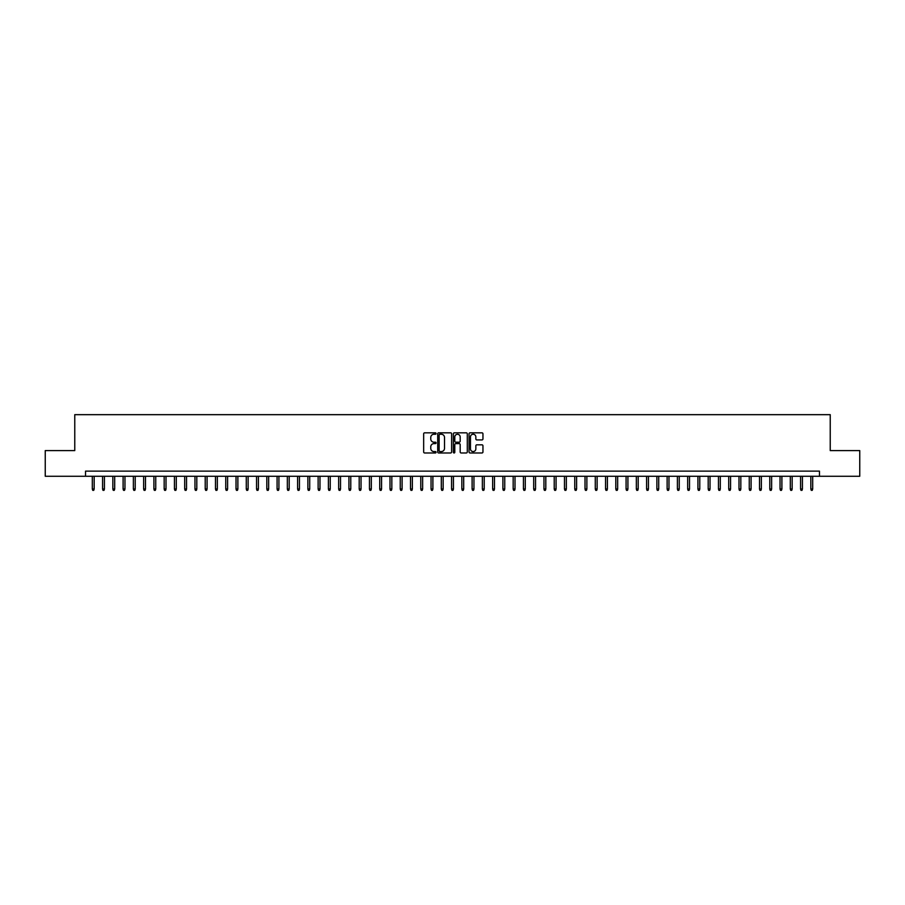 <?xml version="1.0" encoding="UTF-8"?>
<svg xmlns="http://www.w3.org/2000/svg" width="905" height="905" viewBox="0 0 905 905"><rect width="100%" height="100%" fill="white"/><g stroke="black" fill="none" stroke-linecap="round" stroke-linejoin="round"><path stroke-width="1.36" d="M436.074 433.529A0.701 0.701 0 0 0 435.373 432.828L424.671 432.828A1.007 1.007 0 0 0 423.664 433.834L423.664 451.968A1.007 1.007 0 0 0 424.671 452.975L435.373 452.975A0.701 0.701 0 0 0 436.074 452.274A0.701 0.701 0 0 0 435.373 451.572L433.981 451.572A3.224 3.224 0 0 1 430.757 448.348L430.757 446.832A3.224 3.224 0 0 1 433.981 443.608L435.373 443.608A0.701 0.701 0 0 0 436.074 442.907A0.701 0.701 0 0 0 435.373 442.194L433.981 442.194A3.224 3.224 0 0 1 430.757 438.97L430.757 437.466A3.224 3.224 0 0 1 433.981 434.242L435.373 434.242A0.701 0.701 0 0 0 436.074 433.529M481.946 439.932A1.007 1.007 0 0 0 482.953 438.925L482.953 433.834A1.007 1.007 0 0 0 481.946 432.828L470.057 432.828A1.007 1.007 0 0 0 469.05 433.834L469.05 451.968A1.007 1.007 0 0 0 470.057 452.975L481.946 452.975A1.007 1.007 0 0 0 482.953 451.968L482.953 445.826A1.007 1.007 0 0 0 481.946 444.819L476.856 444.819A1.007 1.007 0 0 0 475.849 445.826L475.849 448.869A2.692 2.692 0 0 1 473.157 451.572A2.692 2.692 0 0 1 470.464 448.869L470.464 436.934A2.692 2.692 0 0 1 473.157 434.242A2.692 2.692 0 0 1 475.849 436.934L475.849 438.925A1.007 1.007 0 0 0 476.856 439.932L481.946 439.932M85.534 476.268L45.25 476.268L45.25 450.6L74.764 450.6L74.764 414.671L830.236 414.671L830.236 450.6L859.75 450.6L859.75 476.268L819.466 476.268L819.466 471.132L85.534 471.132L85.534 476.268L819.466 476.268M451.618 433.834A1.007 1.007 0 0 0 450.611 432.828L438.721 432.828A1.007 1.007 0 0 0 437.715 433.834L437.715 451.968A1.007 1.007 0 0 0 438.721 452.975L450.611 452.975A1.007 1.007 0 0 0 451.618 451.968L451.618 433.834M454.389 432.828L466.279 432.828A1.007 1.007 0 0 1 467.285 433.834L467.285 451.968A1.007 1.007 0 0 1 466.279 452.975L461.188 452.975A1.007 1.007 0 0 1 460.181 451.968L460.181 444.615A1.007 1.007 0 0 0 459.174 443.608L455.803 443.608A1.007 1.007 0 0 0 454.796 444.615L454.796 452.274A0.701 0.701 0 0 1 454.084 452.975A0.701 0.701 0 0 1 453.382 452.274L453.382 433.834A1.007 1.007 0 0 1 454.389 432.828M439.83 434.242A0.701 0.701 0 0 0 439.129 434.943L439.129 450.86A0.701 0.701 0 0 0 439.83 451.572L441.289 451.572A3.224 3.224 0 0 0 444.513 448.348L444.513 437.466A3.224 3.224 0 0 0 441.289 434.242L439.83 434.242M460.181 436.979A2.692 2.692 0 0 0 457.489 434.287A2.692 2.692 0 0 0 454.796 436.979L454.796 441.188A1.007 1.007 0 0 0 455.803 442.194L459.174 442.194A1.007 1.007 0 0 0 460.181 441.188L460.181 436.979M94.165 488.994L93.747 490.329L92.729 490.329L92.31 488.994L94.165 488.994L94.165 476.268M92.31 488.994L92.31 476.268M104.426 488.994L104.018 490.329L102.989 490.329L102.582 488.994L104.426 488.994L104.426 476.268M102.582 488.994L102.582 476.268M114.686 488.994L114.279 490.329L113.249 490.329L112.842 488.994L114.686 488.994L114.686 476.268M112.842 488.994L112.842 476.268M124.958 488.994L124.539 490.329L123.521 490.329L123.103 488.994L124.958 488.994L124.958 476.268M123.103 488.994L123.103 476.268M135.218 488.994L134.811 490.329L133.782 490.329L133.374 488.994L135.218 488.994L135.218 476.268M133.374 488.994L133.374 476.268M145.479 488.994L145.072 490.329L144.042 490.329L143.635 488.994L145.479 488.994L145.479 476.268M143.635 488.994L143.635 476.268M155.751 488.994L155.343 490.329L154.314 490.329L153.907 488.994L155.751 488.994L155.751 476.268M153.907 488.994L153.907 476.268M166.011 488.994L165.604 490.329L164.574 490.329L164.167 488.994L166.011 488.994L166.011 476.268M164.167 488.994L164.167 476.268M176.283 488.994L175.864 490.329L174.846 490.329L174.427 488.994L176.283 488.994L176.283 476.268M174.427 488.994L174.427 476.268M186.543 488.994L186.136 490.329L185.106 490.329L184.699 488.994L186.543 488.994L186.543 476.268M184.699 488.994L184.699 476.268M196.804 488.994L196.396 490.329L195.367 490.329L194.96 488.994L196.804 488.994L196.804 476.268M194.96 488.994L194.96 476.268M207.075 488.994L206.657 490.329L205.639 490.329L205.22 488.994L207.075 488.994L207.075 476.268M205.22 488.994L205.22 476.268M217.336 488.994L216.929 490.329L215.899 490.329L215.492 488.994L217.336 488.994L217.336 476.268M215.492 488.994L215.492 476.268M227.596 488.994L227.189 490.329L226.16 490.329L225.752 488.994L227.596 488.994L227.596 476.268M225.752 488.994L225.752 476.268M237.868 488.994L237.461 490.329L236.431 490.329L236.024 488.994L237.868 488.994L237.868 476.268M236.024 488.994L236.024 476.268M248.128 488.994L247.721 490.329L246.692 490.329L246.284 488.994L248.128 488.994L248.128 476.268M246.284 488.994L246.284 476.268M258.4 488.994L257.982 490.329L256.963 490.329L256.545 488.994L258.4 488.994L258.4 476.268M256.545 488.994L256.545 476.268M268.661 488.994L268.253 490.329L267.224 490.329L266.817 488.994L268.661 488.994L268.661 476.268M266.817 488.994L266.817 476.268M278.921 488.994L278.514 490.329L277.484 490.329L277.077 488.994L278.921 488.994L278.921 476.268M277.077 488.994L277.077 476.268M289.193 488.994L288.774 490.329L287.756 490.329L287.338 488.994L289.193 488.994L289.193 476.268M287.338 488.994L287.338 476.268M299.453 488.994L299.046 490.329L298.017 490.329L297.609 488.994L299.453 488.994L299.453 476.268M297.609 488.994L297.609 476.268M309.714 488.994L309.306 490.329L308.277 490.329L307.87 488.994L309.714 488.994L309.714 476.268M307.87 488.994L307.87 476.268M319.985 488.994L319.578 490.329L318.549 490.329L318.13 488.994L319.985 488.994L319.985 476.268M318.13 488.994L318.13 476.268M330.246 488.994L329.839 490.329L328.809 490.329L328.402 488.994L330.246 488.994L330.246 476.268M328.402 488.994L328.402 476.268M340.518 488.994L340.099 490.329L339.081 490.329L338.662 488.994L340.518 488.994L340.518 476.268M338.662 488.994L338.662 476.268M350.778 488.994L350.371 490.329L349.341 490.329L348.934 488.994L350.778 488.994L350.778 476.268M348.934 488.994L348.934 476.268M361.038 488.994L360.631 490.329L359.602 490.329L359.195 488.994L361.038 488.994L361.038 476.268M359.195 488.994L359.195 476.268M371.31 488.994L370.892 490.329L369.873 490.329L369.455 488.994L371.31 488.994L371.31 476.268M369.455 488.994L369.455 476.268M381.571 488.994L381.163 490.329L380.134 490.329L379.727 488.994L381.571 488.994L381.571 476.268M379.727 488.994L379.727 476.268M391.831 488.994L391.424 490.329L390.394 490.329L389.987 488.994L391.831 488.994L391.831 476.268M389.987 488.994L389.987 476.268M402.103 488.994L401.696 490.329L400.666 490.329L400.248 488.994L402.103 488.994L402.103 476.268M400.248 488.994L400.248 476.268M412.363 488.994L411.956 490.329L410.927 490.329L410.519 488.994L412.363 488.994L412.363 476.268M410.519 488.994L410.519 476.268M422.635 488.994L422.216 490.329L421.198 490.329L420.78 488.994L422.635 488.994L422.635 476.268M420.78 488.994L420.78 476.268M432.895 488.994L432.488 490.329L431.459 490.329L431.052 488.994L432.895 488.994L432.895 476.268M431.052 488.994L431.052 476.268M443.156 488.994L442.749 490.329L441.719 490.329L441.312 488.994L443.156 488.994L443.156 476.268M441.312 488.994L441.312 476.268M453.428 488.994L453.009 490.329L451.991 490.329L451.572 488.994L453.428 488.994L453.428 476.268M451.572 488.994L451.572 476.268M463.688 488.994L463.281 490.329L462.251 490.329L461.844 488.994L463.688 488.994L463.688 476.268M461.844 488.994L461.844 476.268M473.949 488.994L473.541 490.329L472.512 490.329L472.105 488.994L473.949 488.994L473.949 476.268M472.105 488.994L472.105 476.268M484.22 488.994L483.802 490.329L482.784 490.329L482.365 488.994L484.22 488.994L484.22 476.268M482.365 488.994L482.365 476.268M494.481 488.994L494.073 490.329L493.044 490.329L492.637 488.994L494.481 488.994L494.481 476.268M492.637 488.994L492.637 476.268M504.752 488.994L504.334 490.329L503.304 490.329L502.897 488.994L504.752 488.994L504.752 476.268M502.897 488.994L502.897 476.268M515.013 488.994L514.606 490.329L513.576 490.329L513.169 488.994L515.013 488.994L515.013 476.268M513.169 488.994L513.169 476.268M525.273 488.994L524.866 490.329L523.837 490.329L523.429 488.994L525.273 488.994L525.273 476.268M523.429 488.994L523.429 476.268M535.545 488.994L535.127 490.329L534.108 490.329L533.69 488.994L535.545 488.994L535.545 476.268M533.69 488.994L533.69 476.268M545.806 488.994L545.398 490.329L544.369 490.329L543.962 488.994L545.806 488.994L545.806 476.268M543.962 488.994L543.962 476.268M556.066 488.994L555.659 490.329L554.629 490.329L554.222 488.994L556.066 488.994L556.066 476.268M554.222 488.994L554.222 476.268M566.338 488.994L565.919 490.329L564.901 490.329L564.482 488.994L566.338 488.994L566.338 476.268M564.482 488.994L564.482 476.268M576.598 488.994L576.191 490.329L575.161 490.329L574.754 488.994L576.598 488.994L576.598 476.268M574.754 488.994L574.754 476.268M586.87 488.994L586.451 490.329L585.422 490.329L585.015 488.994L586.87 488.994L586.87 476.268M585.015 488.994L585.015 476.268M597.13 488.994L596.723 490.329L595.694 490.329L595.286 488.994L597.13 488.994L597.13 476.268M595.286 488.994L595.286 476.268M607.391 488.994L606.983 490.329L605.954 490.329L605.547 488.994L607.391 488.994L607.391 476.268M605.547 488.994L605.547 476.268M617.663 488.994L617.244 490.329L616.226 490.329L615.807 488.994L617.663 488.994L617.663 476.268M615.807 488.994L615.807 476.268M627.923 488.994L627.516 490.329L626.486 490.329L626.079 488.994L627.923 488.994L627.923 476.268M626.079 488.994L626.079 476.268M638.183 488.994L637.776 490.329L636.747 490.329L636.339 488.994L638.183 488.994L638.183 476.268M636.339 488.994L636.339 476.268M648.455 488.994L648.037 490.329L647.018 490.329L646.6 488.994L648.455 488.994L648.455 476.268M646.6 488.994L646.6 476.268M658.716 488.994L658.308 490.329L657.279 490.329L656.872 488.994L658.716 488.994L658.716 476.268M656.872 488.994L656.872 476.268M668.976 488.994L668.569 490.329L667.539 490.329L667.132 488.994L668.976 488.994L668.976 476.268M667.132 488.994L667.132 476.268M679.248 488.994L678.841 490.329L677.811 490.329L677.404 488.994L679.248 488.994L679.248 476.268M677.404 488.994L677.404 476.268M689.508 488.994L689.101 490.329L688.072 490.329L687.664 488.994L689.508 488.994L689.508 476.268M687.664 488.994L687.664 476.268M699.78 488.994L699.361 490.329L698.343 490.329L697.925 488.994L699.78 488.994L699.78 476.268M697.925 488.994L697.925 476.268M710.04 488.994L709.633 490.329L708.604 490.329L708.196 488.994L710.04 488.994L710.04 476.268M708.196 488.994L708.196 476.268M720.301 488.994L719.894 490.329L718.864 490.329L718.457 488.994L720.301 488.994L720.301 476.268M718.457 488.994L718.457 476.268M730.573 488.994L730.154 490.329L729.136 490.329L728.717 488.994L730.573 488.994L730.573 476.268M728.717 488.994L728.717 476.268M740.833 488.994L740.426 490.329L739.396 490.329L738.989 488.994L740.833 488.994L740.833 476.268M738.989 488.994L738.989 476.268M751.093 488.994L750.686 490.329L749.657 490.329L749.25 488.994L751.093 488.994L751.093 476.268M749.25 488.994L749.25 476.268M761.365 488.994L760.958 490.329L759.929 490.329L759.521 488.994L761.365 488.994L761.365 476.268M759.521 488.994L759.521 476.268M771.626 488.994L771.218 490.329L770.189 490.329L769.782 488.994L771.626 488.994L771.626 476.268M769.782 488.994L769.782 476.268M781.897 488.994L781.479 490.329L780.461 490.329L780.042 488.994L781.897 488.994L781.897 476.268M780.042 488.994L780.042 476.268M792.158 488.994L791.751 490.329L790.721 490.329L790.314 488.994L792.158 488.994L792.158 476.268M790.314 488.994L790.314 476.268M802.418 488.994L802.011 490.329L800.982 490.329L800.574 488.994L802.418 488.994L802.418 476.268M800.574 488.994L800.574 476.268M812.69 488.994L812.271 490.329L811.253 490.329L810.835 488.994L812.69 488.994L812.69 476.268M810.835 488.994L810.835 476.268"/></g></svg>
